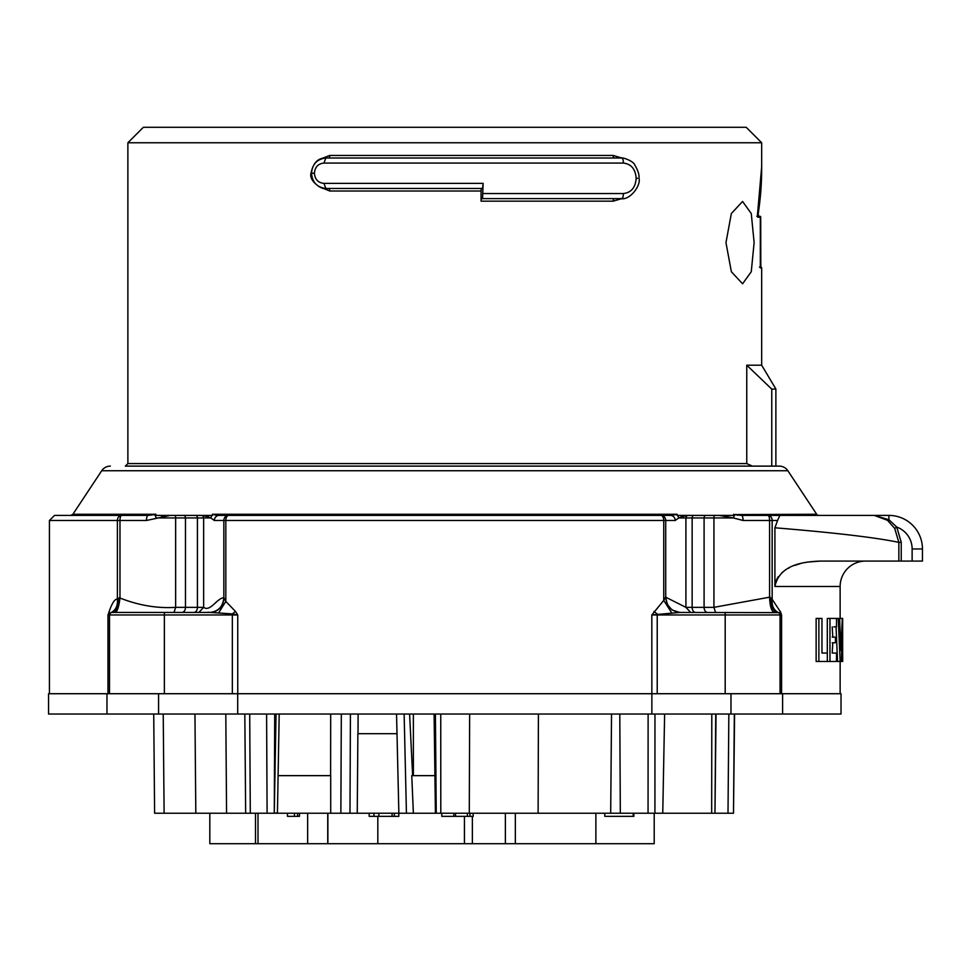 <?xml version="1.0" encoding="UTF-8"?>
<svg xmlns="http://www.w3.org/2000/svg" width="971" height="971" viewBox="0 0 971 971"><rect width="100%" height="100%" fill="white"/><g stroke="black" fill="none" stroke-linecap="round" stroke-linejoin="round"><path stroke-width="1.46" d="M637.389 178.251L636.163 178.251C635.459 169.015 631.174 163.953 623.309 163.067L323.986 163.067C318.136 163.674 314.944 167.048 314.386 173.214L311.497 173.214C312.274 164.184 317.056 159.11 325.819 157.994C318.039 157.824 313.111 162.897 311.011 173.214L311.011 173.251C308.596 181.298 322.785 190.352 325.807 188.471C317.068 187.367 312.298 182.293 311.497 173.251L314.386 173.251C314.956 179.429 318.148 182.803 323.986 183.385L483.121 183.385L482.551 188.471L325.819 188.471L323.986 183.385M621.901 198.606L613.138 201.167L481.058 201.167L481.349 198.63L482.551 198.63L483.121 183.385M481.349 188.471L481.058 191.008L329.727 191.008L318.925 186.602M481.058 201.167L481.058 191.008M319.398 159.426L329.727 155.457A2.537 0.922 -90 0 1 328.805 157.994M329.727 155.457L613.138 155.457L621.901 158.018M754.127 242.641L751.263 213.523L742.572 201.47L731.345 213.535L725.968 242.641L731.357 271.734L742.572 283.799L751.263 271.746L754.127 242.641M127.881 142.761L143.368 127.286L746.201 127.286L761.677 142.761L127.881 142.761L127.881 463.58L746.76 463.58L746.76 365.205L761.677 365.205L775.878 389.019L771.763 389.116L775.878 389.019L775.878 466.116L779.252 466.116A10.317 10.317 0 0 1 787.857 470.741L816.672 514.266A2.537 2.537 0 0 0 818.784 515.407L741.468 515.407L818.784 515.407M760.669 267.013L760.669 267.013A1.02 1.02 0 0 1 761.677 268.02L761.677 365.205M761.677 268.02L760.499 268.02L760.317 265.993L760.317 217.225L760.863 268.02M761.652 166.83A1.02 0.716 -0.2 0 0 761.677 166.684L761.677 167.546C761.592 186.772 760.451 197.708 758.266 213.754A1.02 0.716 -171.6 0 1 758.266 213.911L758.315 216.739L757.477 216.205L759.698 216.205A1.02 1.02 0 0 1 760.718 217.225L760.317 217.225A1.02 1.007 90 0 0 759.31 216.205L757.514 216.205L759.31 216.205A1.02 1.02 0 0 1 760.317 217.225L757.781 217.225L757.55 213.754C760.014 199.383 761.373 183.689 761.652 166.684A1.02 0.716 0.7 0 1 761.652 166.709L761.665 166.187M761.677 166.684L757.55 213.923A1.02 0.716 9.3 0 1 757.514 214.057M761.677 142.761L761.677 167.546L758.266 213.911A1.02 0.716 -171.6 0 1 757.489 214.47M758.266 213.754L758.485 217.225M760.718 217.225L760.803 267.705M746.76 365.205L771.763 389.116L771.763 466.116L722.776 466.116M166.794 466.116L779.252 466.116M771.763 466.116L125.344 466.116L127.881 463.58M110.318 466.116A10.317 10.317 0 0 0 101.712 470.741L72.898 514.266L155.894 514.266L155.117 515.407L212.236 515.407L212.455 514.266L213.244 514.557A5.086 4.115 150.4 0 0 212.248 515.37L212.236 515.407A5.086 4.115 150.4 0 0 210.816 517.944L203.109 515.407M212.455 514.266L677.115 514.266L677.321 515.37A5.086 4.115 -150.4 0 0 676.314 514.557L670.427 515.407A5.086 4.782 -90 0 1 675.221 520.48L665.718 520.48A5.086 4.782 -90 0 0 660.935 515.407L670.427 515.407M816.672 514.266L734.586 514.557A5.086 1.396 122.4 0 1 734.416 515.346L733.675 514.266L734.452 515.407L677.321 515.407A5.086 4.115 -150.4 0 1 678.753 517.944L675.221 520.48M737.948 515.2L734.586 514.557L741.468 515.407L888.902 515.407A33.548 33.548 0 0 1 922.45 548.955L922.45 561.08L820.337 561.08L807.411 562.088M109.383 611.439L107.975 614.971L109.153 611.596C111.896 603.404 114.651 599.192 117.394 598.937L119.979 598.027C138.829 605.431 157.387 608.538 175.642 607.348L203.655 607.348C210.331 612.228 216.994 598.015 223.84 597.723L223.84 520.48L214.348 520.48A5.086 4.782 -90 0 1 219.13 515.407L660.935 515.407A5.086 2.816 -90 0 1 663.751 520.48L225.818 520.48A5.086 2.816 -90 0 1 228.634 515.407L213.244 514.557L216.169 515.213M209.991 612.434C218.341 611.499 222.966 606.596 223.84 597.723L225.818 601.401L225.818 520.48L223.84 520.48A5.086 4.782 -90 0 1 228.634 515.407M678.887 515.407L677.357 515.407M686.461 515.407L678.753 517.944L685.914 517.944L685.914 607.348L692.141 607.348L692.141 517.944L685.914 517.944A2.537 2.391 -90 0 1 688.305 515.407M155.142 515.346A5.086 1.396 -122.4 0 1 154.984 514.557L155.894 514.266L155.142 515.346M671.641 612.762L663.751 600.381L665.62 597.201L667.429 604.666L672.09 610.019L679.688 612.434L651.82 614.971L663.751 600.381L663.751 520.48L665.718 520.48L665.718 597.189L685.914 607.348L690.697 612.434M695.697 612.434A5.086 3.556 -90 0 1 692.141 607.348L713.928 607.348L769.59 597.189L772.163 599.313L780.186 611.439L781.582 614.971L780.417 611.596M898.855 561.08L898.855 542.364L894.692 528.406L887.506 520.31L874.228 515.407L789.532 515.407M874.228 515.407L888.902 519.716L896.767 527.095L901.234 542.364L898.855 542.364C875.514 537.509 834.198 532.642 774.907 527.787L774.907 586.484C779.64 563.811 805.202 561.736 820.337 561.08M840.133 618.43L840.133 586.484A25.404 25.404 0 0 1 865.525 561.08M801.209 563.35L794.448 565.474M789.435 567.695L788.343 568.278M783.439 571.494L781.631 573.011M778.305 576.701L777.055 578.655M776.46 579.784L774.907 586.435M841.384 661.469L842.306 618.43L842.707 661.469L840.146 661.469L840.133 693.719M840.133 586.484L774.907 586.484L774.907 527.787L777.577 520.48L772.163 520.48L772.163 599.313C771.617 605.758 773.729 610.201 778.511 612.64L679.688 612.434M730.981 714.037L730.981 693.719L782.602 693.719L782.602 714.037L106.968 714.037L106.968 693.719L48.55 693.719L48.55 714.037L48.55 693.719M48.55 714.037L106.968 714.037L106.968 693.719L158.576 693.719L158.576 714.037M730.981 693.719L158.576 693.719M841.02 693.719L782.602 693.719L782.602 714.037L841.02 714.037L841.02 693.719M772.03 601.814L770.683 601.814L770.428 597.796M237.701 714.037L237.701 693.719M651.869 714.037L651.82 614.971L657.221 614.971L657.221 693.719M404.13 714.037L406.436 813.237L728.007 813.237L728.845 714.037M406.436 813.237L398.863 813.237L396.544 714.037M350.434 714.037L349.973 813.237L398.863 813.237M349.973 813.237L340.857 813.237L341.319 714.037M279.199 714.037L277.427 813.237L340.857 813.237M277.245 813.237L274.101 813.237L277.257 812.909M163.225 714.037L164.111 813.237L274.101 813.237M164.111 813.237L154.607 813.237L153.721 714.037L154.607 813.237M734.331 714.037L733.493 813.237L734.586 714.037M733.493 813.237L728.007 813.237M716.04 714.037L714.972 813.237L715.748 714.037M654.964 714.037L654.927 813.237L648.058 813.237L648.118 714.037M654.199 813.237L654.199 843.714L595.878 843.714L595.878 813.237M209.821 813.237L209.821 843.714L595.878 843.714M515.334 843.714L515.334 813.237M377.816 843.714L377.816 816.332M327.749 843.714L327.749 813.237M358.129 714.037L357.996 733.688M397.005 733.688L357.874 733.688L357.255 813.237M409.592 714.037L412.651 775.647M434.923 775.647L411.753 775.647L413.379 813.237M633.869 813.237L633.869 816.332L605.516 816.332M378.86 813.237L378.86 816.332L398.802 816.332L398.802 813.237M392.09 813.237L392.09 816.332M369.174 813.237L369.174 816.332L378.86 816.332M373.944 813.237L373.944 816.332M394.347 813.237L394.347 816.332M287.465 813.237L287.465 816.332L299.481 816.332L299.481 813.237M297.612 813.237L297.612 816.332M294.468 813.237L294.468 816.332M467.367 813.237L467.367 816.332L473.193 816.332L473.193 813.237M469.964 813.237L469.964 816.332M441.781 813.237L441.781 816.332L467.367 816.332M455.533 813.237L455.533 816.332M453.821 813.237L453.821 816.332M327.87 843.714L327.87 813.237M307.649 843.714L307.649 813.237M258.007 843.714L258.007 813.237M255.482 843.714L255.482 813.237M464.429 843.714L464.429 816.332M505.381 843.714L505.381 813.237M472.367 843.714L472.367 816.332M664.625 714.037L662.756 813.237M711.67 813.237L711.804 714.037M278.094 775.647L330.698 775.647L330.723 813.237M330.698 714.037L330.613 775.647M538.116 813.237L538.42 714.037M469.284 813.237L469.648 714.037M226.571 813.237L225.806 714.037M842.646 618.43L842.646 661.469M119.142 597.796C118.693 606.62 116.326 611.499 112.053 612.434L210.695 612.434L232.348 613.915L232.348 614.971L164.378 614.971L164.378 693.719M170.18 515.407L146.475 520.48L49.436 520.48L54.522 515.407L121.606 515.407A5.086 4.212 -90 0 0 117.394 520.48L117.394 598.937C118.001 605.528 115.877 610.104 111.022 612.652L112.053 612.434A2.537 2.537 0 0 0 109.505 614.971L109.505 693.719M770.355 597.238C770.816 606.402 773.195 611.463 777.516 612.434A2.537 2.537 0 0 1 780.053 614.971A2.537 2.537 0 0 0 779.822 613.915L781.582 614.971L780.053 614.971L780.053 693.719M912.133 561.08L912.133 548.955L922.45 548.955L922.45 561.08L922.45 548.955A33.548 33.548 0 0 0 888.902 515.407L888.902 519.716A2.537 1.032 128.5 0 1 887.506 520.31M824.646 653.046L821.964 653.046L821.964 618.43L818.881 618.43L818.881 661.469L827.328 661.469L827.328 653.046L821.964 653.046M818.881 618.43L816.138 618.43L816.138 661.469L818.881 661.469M833.871 626.853L836.492 626.853L836.492 618.43L827.304 618.43L827.304 653.046M832.79 637.146L832.208 626.853M832.79 642.753L832.208 653.046L833.871 653.046M836.055 626.853L837.548 661.469L840.146 661.469L838.252 618.43L839.624 618.43L840.813 650.521L842.306 618.43M832.208 653.046L836.492 653.046L836.492 661.469L827.328 661.469M829.974 618.43L829.974 661.469M832.208 637.146L835.412 637.146L835.412 642.753L832.208 642.753M835.643 618.43L838.252 618.43M839.126 618.43L841.723 618.43M218.754 612.725L225.818 601.401L235.492 611.439L237.749 614.971L232.348 613.915L235.492 611.439M734.404 515.407A5.086 1.396 122.4 0 1 733.263 517.944L719.377 515.407M681.157 516.487L682.164 516.062M683.159 515.759L684.057 515.577M203.182 515.407L205.464 515.577M206.216 515.71L207.284 516.014M207.406 516.062L208.377 516.475M161.611 516.499L163.286 516.062M165.021 515.735L166.344 515.577M746.76 463.58L752.331 466.116M620.627 198.63L482.551 198.63M483.121 193.557L623.309 193.557C631.186 192.659 635.471 187.597 636.163 178.373L637.389 178.373M323.986 163.067L325.819 157.994L620.603 157.994C622.545 157.739 623.443 159.438 623.309 163.067M779.834 515.407L777.577 520.48M155.894 514.266L154.947 514.569M146.475 520.48A5.086 1.626 -90 0 1 148.09 515.407L121.606 515.407L148.09 515.407L154.984 514.557M894.692 528.406L896.767 527.095A23.231 23.231 0 0 1 912.133 548.955M780.186 611.439L779.822 613.915L778.936 612.871M109.153 611.596L109.687 614.036L111.022 612.652L107.975 614.971L107.975 693.719M757.781 217.225A1.02 1.007 -90 0 0 757.574 216.618M757.55 213.754A1.02 0.716 9.3 0 1 757.55 213.923L757.598 216.703L756.785 216.205M329.727 191.008A2.537 0.922 90 0 0 328.805 188.471M623.309 193.557C623.443 197.186 622.545 198.885 620.603 198.63C630.143 200.694 641.188 185.121 638.991 178.373L638.991 178.251C639.391 174.804 638.008 170.411 634.828 165.082C633.881 161.307 622.52 156.962 620.603 157.994M719.511 515.407L722.812 515.528M724.463 515.722L726.126 516.026M726.284 516.062L727.886 516.475M181.917 612.434A5.086 3.556 -90 0 0 185.473 607.348L185.473 517.944L156.307 517.944A5.086 1.396 -122.4 0 1 155.166 515.407M115.379 612.434C117.357 611.499 118.899 606.705 119.979 598.027L119.979 520.48A5.086 1.626 -90 0 1 121.606 515.407M741.468 515.407A5.086 1.626 90 0 1 743.094 520.48L733.263 517.944L692.141 517.944A2.537 1.784 -90 0 1 693.913 515.407M774.457 612.434C771.52 611.463 769.894 606.39 769.59 597.189L769.59 520.48L772.163 520.48A5.086 4.212 90 0 0 767.964 515.407A5.086 1.626 90 0 1 769.59 520.48L743.094 520.48M117.394 599.301L117.54 601.814M653.956 611.475L657.221 613.951L657.221 614.971L725.191 614.971L725.191 693.719M223.973 597.954C223.124 606.681 218.693 611.512 210.695 612.434M413.379 775.647L413.379 714.037M787.857 470.741L101.712 470.741M214.348 520.48L210.816 517.944L185.473 517.944A2.537 1.784 90 0 0 183.701 515.407M707.653 612.434A5.086 3.556 -90 0 1 704.084 607.348L704.084 517.944A2.537 1.784 -90 0 1 705.868 515.407M715.554 612.434L713.928 607.348L713.928 517.944A2.537 0.813 -90 0 1 714.741 515.407M198.861 612.434L203.655 607.348L203.655 517.944A2.537 2.391 90 0 0 201.264 515.407M193.872 612.434A5.086 3.556 -90 0 0 197.429 607.348L197.429 517.944A2.537 1.784 90 0 0 195.644 515.407M174.015 612.434L175.642 607.348L175.642 517.944A2.537 0.813 90 0 0 174.829 515.407M633.201 813.237L633.201 816.332M434.389 714.037L435.724 813.237M274.72 714.037L274.283 812.848L276.043 714.037M436.246 813.237L435.421 714.037M620.323 813.237L619.789 714.037M610.686 813.237L611.536 714.037M440.798 813.237L440.749 714.037M267.098 813.237L266.6 714.037M250.3 813.237L249.705 714.037M245.663 813.237L244.813 714.037M164.378 612.434L164.378 614.971L107.975 614.971M232.348 693.719L232.348 614.971L237.749 614.971L237.749 693.719M777.516 612.434A2.537 2.537 0 0 1 780.053 614.971L725.191 614.971L725.191 612.434M901.234 542.364L901.234 561.08M781.582 614.971L781.582 693.719M112.053 612.434A2.537 2.537 0 0 0 109.505 614.971M613.138 155.457A2.537 1.347 -90 0 0 614.497 157.994M613.138 201.167A2.537 1.347 90 0 1 614.497 198.63M314.386 173.251L311.497 173.251M665.62 597.201L665.718 597.189C666.628 606.39 671.422 611.463 680.076 612.434M604.787 813.237L604.787 816.332M434.098 714.037L435.421 813.237M195.814 813.237L194.953 714.037M49.436 520.48L49.436 693.719M72.898 514.266L70.786 515.407M759.492 267.013L760.414 267.668L760.317 265.993M208.899 612.191L206.629 612.434"/></g></svg>
